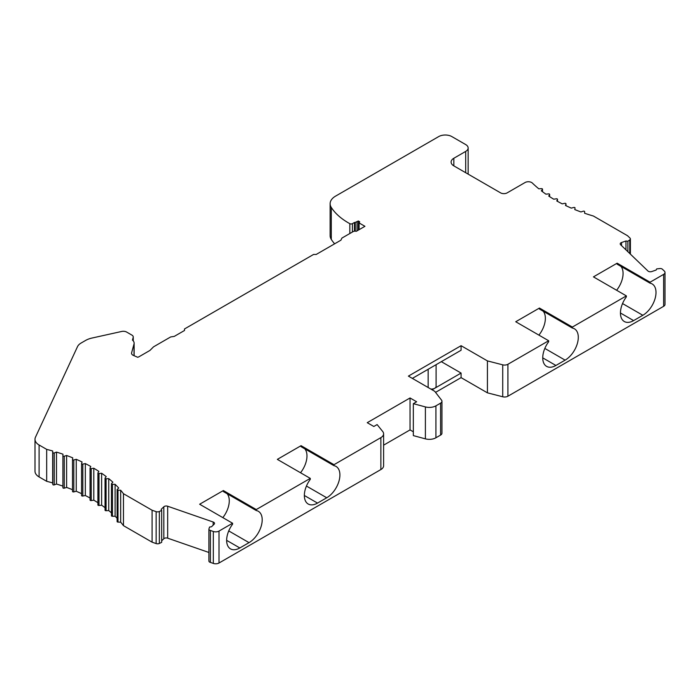<?xml version="1.0" encoding="UTF-8"?>
<svg xmlns="http://www.w3.org/2000/svg" width="700" height="700" viewBox="0 0 700 700"><rect width="100%" height="100%" fill="white"/><g stroke="black" fill="none" stroke-linecap="round" stroke-linejoin="round"><path stroke-width="1.05" d="M627.874 251.711L627.874 241.273L629.755 239.925A2.791 1.61 0 0 0 630.385 238.91A2.791 1.61 0 0 0 629.983 238.079L627.55 235.734L593.416 216.029A149.004 86.03 180 0 1 584.587 213.237L584.657 211.697A0.927 0.534 0 0 0 583.284 211.207L580.939 211.942A149.004 86.03 180 0 1 574.77 209.562L575.05 208.031A0.927 0.534 0 0 0 573.746 207.489L571.305 208.11A149.004 86.03 180 0 1 565.477 205.459L565.968 203.945A0.927 0.534 0 0 0 564.734 203.341L562.222 203.857A149.004 86.03 180 0 1 556.771 200.944L557.462 199.456A0.927 0.534 0 0 0 556.325 198.8L553.744 199.194A149.004 86.03 180 0 1 548.712 196.053L549.596 194.6A0.927 0.534 0 0 0 548.555 193.891L545.93 194.171A149.004 86.03 180 0 1 541.336 190.811L542.421 189.403A0.927 0.534 0 0 0 541.468 188.65L538.816 188.808A149.004 86.03 180 0 1 532.367 183.059A4.655 2.686 0 0 0 525.07 182.525L507.176 192.859A4.655 2.686 180 0 1 500.588 192.859L453.836 165.865A9.31 5.372 180 0 1 451.106 162.059A9.31 5.372 180 0 1 453.836 158.261L465.692 151.41A8.383 4.839 0 0 0 468.142 147.989A8.383 4.839 0 0 0 465.692 144.567L451.859 136.588A9.31 5.372 0 0 0 438.69 136.588L335.589 196.114A18.629 10.754 0 0 0 330.129 203.718L330.129 235.655A18.629 10.754 0 0 0 331.293 239.4A74.506 43.015 0 0 0 334.626 243.81M330.129 203.718A18.629 10.754 0 0 0 331.293 207.463A74.506 43.015 0 0 0 349.825 223.668A1.864 1.076 0 0 0 352.424 223.65L354.471 222.469A0.927 0.534 0 0 0 355.267 222.407L358.348 220.99L359.669 221.751L359.109 222.95L364.936 226.31L356.265 231.324A2.791 1.61 0 0 0 353.08 231.639L341.889 238.096L340.926 240.179L316.207 254.45L313.574 254.45L184.502 328.965L184.502 330.488L174.265 336.394L170.669 336.945L153.545 346.832L149.949 350.429L139.064 356.72A4.655 2.686 180 0 1 137.673 357.271L133.394 355.408A4.655 2.686 180 0 1 131.539 353.264A4.655 2.686 180 0 1 131.6 352.844L134.015 344.015A9.31 5.372 0 0 0 134.129 343.175A9.31 5.372 0 0 0 132.457 340.095L133.192 337.409A4.655 2.686 0 0 0 133.254 336.989A4.655 2.686 0 0 0 131.889 335.09L126.656 332.071A4.655 2.686 0 0 0 121.695 331.459L92.05 338.03A18.629 10.754 0 0 0 85.558 340.463L81.121 343.026A13.974 8.068 0 0 0 77.507 346.64L35.472 437.203A13.974 8.068 0 0 0 35 439.294L35 471.231A13.974 8.068 0 0 0 39.095 476.936L46.672 481.311A149.004 86.03 180 0 1 52.675 482.921L52.815 484.461A0.927 0.534 0 0 0 54.25 484.881L56.49 484.041A149.004 86.03 180 0 1 62.895 486.106M62.895 455.77L62.895 487.673A0.927 0.534 0 0 0 64.269 488.162L66.614 487.427A149.004 86.03 180 0 1 72.502 489.694M72.502 459.515L72.502 491.339A0.927 0.534 0 0 0 73.806 491.89L76.248 491.26A149.004 86.03 180 0 1 81.576 493.675M81.585 463.689L81.585 495.425A0.927 0.534 0 0 0 82.819 496.029L85.33 495.521A149.004 86.03 180 0 1 90.055 498.024M90.09 468.256L90.09 499.914A0.927 0.534 0 0 0 91.228 500.57L93.809 500.176A149.004 86.03 180 0 1 97.904 502.705M97.956 504.77A0.927 0.534 0 0 0 98.998 505.479L101.631 505.199A149.004 86.03 180 0 1 105.053 507.675M105.131 509.968A0.927 0.534 0 0 0 106.085 510.72L108.736 510.562A149.004 86.03 180 0 1 111.475 512.881M111.589 515.48A0.927 0.534 0 0 0 112.429 516.276L115.097 516.233A149.004 86.03 180 0 1 117.119 518.262M117.268 521.264A0.927 0.534 0 0 0 118.003 522.095L120.671 522.174A149.004 86.03 180 0 1 123.454 525.639L152.093 542.176L156.144 543.576A2.791 1.61 0 0 0 159.346 543.454L161.674 542.36L161.674 510.423L161.192 509.32L163.835 506.782A2.791 1.61 180 0 1 167.668 506.231L213.168 522.016A2.791 1.61 180 0 1 214.524 523.399A2.791 1.61 180 0 1 214.121 524.23L211.487 526.767L209.571 527.039L208.959 528.859A2.511 1.452 0 0 0 208.906 529.139A2.511 1.452 0 0 0 210.394 530.46L213.316 531.475A4.655 2.686 0 0 0 219.013 531.072L232.575 523.241L199.649 504.236L223.352 490.551L256.279 509.556L310.275 478.38L277.349 459.375L301.061 445.681L333.988 464.695L380.879 437.614A9.31 5.372 0 0 0 383.609 433.816A9.31 5.372 0 0 0 382.734 431.541L377.116 424.585L373.826 426.484L367.238 422.686L410.043 397.967L416.631 401.774L413.341 403.672L425.399 406.919A9.31 5.372 0 0 0 435.916 405.842L440.589 403.148A4.655 2.686 0 0 0 441.954 401.249A4.655 2.686 0 0 0 441.551 400.155L434.735 391.317L408.398 376.11L461.081 345.695L487.419 360.902L502.722 364.831A4.655 2.686 0 0 0 507.911 364.28L548.66 340.751L548.66 341.74A18.629 10.754 120 0 0 546.595 366.38A18.629 10.754 120 0 0 555.905 365.461L565.119 360.141A18.629 10.754 120 0 0 577.29 343.726A18.629 10.754 120 0 0 574.438 328.808A18.629 10.754 120 0 0 572.372 328.055L539.446 309.041L539.446 308.053L515.734 321.738L548.66 340.751M161.674 540.794L163.835 538.72A2.791 1.61 180 0 1 167.668 538.169L208.906 552.475M208.959 560.796A2.511 1.452 0 0 0 208.906 561.076A2.511 1.452 0 0 0 210.394 562.398L213.316 563.413A4.655 2.686 0 0 0 219.013 563.01L380.879 469.551A9.31 5.372 0 0 0 383.609 465.754L383.609 433.816M383.609 445.165L410.043 429.905L413.341 431.812M413.341 403.672L413.341 435.61L425.399 438.856A9.31 5.372 0 0 0 435.916 437.78L440.589 435.085A4.655 2.686 0 0 0 441.954 433.178L441.954 401.249M435.549 392.368L461.081 377.632L487.419 392.84L502.722 396.769A4.655 2.686 0 0 0 507.911 396.217L663.635 306.311A4.655 2.686 0 0 0 665 304.404L665 272.466A4.655 2.686 0 0 0 664.335 271.084L662.27 269.106A2.511 1.452 0 0 0 659.803 268.564L656.653 268.922L656.171 270.025L651.779 271.547A2.791 1.61 180 0 1 647.946 270.996L620.611 244.729A2.791 1.61 180 0 1 620.209 243.898A2.791 1.61 180 0 1 621.565 242.515L625.957 240.993L627.874 241.273M625.957 249.865L625.957 240.993M572.372 328.055L572.372 327.066L626.369 295.89L626.369 296.879A18.629 10.754 120 0 0 624.304 321.519A18.629 10.754 120 0 0 633.614 320.6L642.827 315.28A18.629 10.754 120 0 0 654.999 298.865A18.629 10.754 120 0 0 652.137 283.938A18.629 10.754 120 0 0 650.072 283.185L650.072 282.205L663.635 274.374A4.655 2.686 0 0 0 665 272.466M650.072 282.205L617.146 263.191L593.442 276.876L626.369 295.89M572.372 327.066L539.446 308.053M35 439.294A13.974 8.068 0 0 0 39.095 444.999L46.672 449.374A149.004 86.03 180 0 1 52.675 450.984L52.815 452.524A0.927 0.534 0 0 0 54.25 452.944L56.49 452.104A149.004 86.03 180 0 1 62.965 454.195L62.895 455.735A0.927 0.534 0 0 0 64.269 456.225L66.614 455.49A149.004 86.03 180 0 1 72.782 457.87L72.502 459.401A0.927 0.534 0 0 0 73.806 459.952L76.248 459.323A149.004 86.03 180 0 1 82.075 461.974L81.585 463.488A0.927 0.534 0 0 0 82.819 464.091L85.33 463.584A149.004 86.03 180 0 1 90.781 466.489L90.09 467.976A0.927 0.534 0 0 0 91.228 468.633L93.809 468.239A149.004 86.03 180 0 1 98.849 471.38L97.956 472.832A0.927 0.534 0 0 0 98.998 473.541L101.631 473.261A149.004 86.03 180 0 1 106.216 476.621L105.131 478.03A0.927 0.534 0 0 0 106.085 478.791L108.736 478.625A149.004 86.03 180 0 1 112.857 482.186L111.589 483.543A0.927 0.534 0 0 0 112.429 484.339L115.097 484.295A149.004 86.03 180 0 1 118.72 488.031L117.268 489.326A0.927 0.534 0 0 0 118.003 490.157L120.671 490.236A149.004 86.03 180 0 1 123.454 493.701L152.093 510.239L156.144 511.648A2.791 1.61 0 0 0 159.346 511.516L161.674 510.423M650.072 283.185L617.146 264.18L617.146 263.191M616.621 290.264A18.629 10.754 120 0 0 620.9 266.341M538.913 335.125A18.629 10.754 120 0 0 543.191 311.211M487.419 392.84L487.419 360.902M461.081 377.632L461.081 373.065L441.324 361.664L436.1 364.674L436.1 386.374A4.655 2.686 180 0 1 434.735 388.273L432.101 389.795M412.352 378.394L461.081 350.254L461.081 345.695M461.081 373.065L434.735 388.273A4.655 2.686 180 0 1 430.789 389.034M410.043 429.905L410.043 397.967M232.575 523.241L232.575 524.23A18.629 10.754 120 0 0 230.501 548.879A18.629 10.754 120 0 0 239.82 547.951L249.034 542.64A18.629 10.754 120 0 0 261.196 526.225A18.629 10.754 120 0 0 258.344 511.298A18.629 10.754 120 0 0 256.279 510.545L223.352 491.54L223.352 490.551M256.279 509.556L256.279 510.545M310.275 478.38L310.275 479.369A18.629 10.754 120 0 0 308.21 504.017A18.629 10.754 120 0 0 317.52 503.09L326.734 497.77A18.629 10.754 120 0 0 338.905 481.364A18.629 10.754 120 0 0 336.053 466.436A18.629 10.754 120 0 0 333.988 465.684L301.061 446.67L301.061 445.681M333.988 464.695L333.988 465.684M300.527 472.754A18.629 10.754 120 0 0 304.806 448.84M222.827 517.615A18.629 10.754 120 0 0 227.106 493.701M210.394 562.398L210.394 530.46M152.093 542.176L152.093 510.239M123.454 525.639L123.454 493.701M120.671 522.174L120.671 490.236M115.097 516.233L115.097 484.295M108.736 510.562L108.736 478.625M101.631 505.199L101.631 473.261M93.809 500.176L93.809 468.239M85.33 495.521L85.33 463.584M76.248 491.26L76.248 459.323M66.614 487.427L66.614 455.49M56.49 484.041L56.49 452.104M52.675 482.921L52.675 450.984M46.672 481.311L46.672 449.374M359.109 229.679L359.109 222.95M358.348 230.116L358.348 220.99M357.035 230.877L357.035 221.751M354.471 231.201L354.471 222.469M629.755 253.523L629.755 239.925M621.565 245.648L621.565 242.515M663.635 306.311L663.635 274.374M507.911 396.217L507.911 364.28M555.905 365.461L542.736 357.858M565.119 360.141L544.827 348.425M642.827 315.28L622.536 303.564M633.614 320.6L620.445 312.996M502.722 396.769L502.722 364.831M428.155 369.267L428.155 387.511M440.589 435.085L440.589 403.148M435.916 437.78L435.916 405.842M425.399 438.856L425.399 406.919M380.879 469.551L380.879 437.614M219.013 563.01L219.013 531.072M239.82 547.951L226.651 540.347M249.034 542.64L228.743 530.924M326.734 497.77L306.442 486.054M317.52 503.09L304.351 495.486M213.316 563.413L213.316 531.475M213.168 525.149L213.168 522.016M167.668 538.169L167.668 506.231M163.835 538.72L163.835 506.782M159.346 543.454L159.346 511.516M156.144 543.576L156.144 511.648M118.003 522.095L118.003 490.157M112.429 516.276L112.429 484.339M106.085 510.72L106.085 478.791M98.998 505.479L98.998 473.541M91.228 500.57L91.228 468.633M82.819 496.029L82.819 464.091M73.806 491.89L73.806 459.952M64.269 488.162L64.269 456.225M54.25 484.881L54.25 452.944M52.815 484.461L52.815 452.524M39.095 476.936L39.095 444.999M133.192 340.821L133.192 337.409M134.015 355.679L134.015 344.015M131.6 353.684L131.6 352.844M355.267 231.166L355.267 222.407M352.424 232.015L352.424 223.65M349.825 233.52L349.825 223.668M331.293 239.4L331.293 207.463M465.692 172.707L465.692 151.41M453.836 165.865L453.836 158.261M542.421 191.634L542.421 189.403M549.596 196.63L549.596 194.6M557.462 201.329L557.462 199.456M565.968 205.695L565.968 203.945M630.385 254.118L630.385 238.91M208.906 561.076L208.906 529.139M117.119 521.553L117.119 489.615M111.475 515.734L111.475 483.796M105.053 510.186L105.053 478.249M97.904 504.954L97.904 473.016M90.055 500.054L90.055 468.116M81.576 495.521L81.576 463.584M72.502 491.391L72.502 459.463M62.895 487.69L62.895 455.752M133.254 340.891L133.254 336.989M134.129 355.731L134.129 343.175M468.142 174.125L468.142 147.989M542.5 191.695L542.5 189.184M549.657 196.665L549.657 194.416M557.497 201.346L557.497 199.316M565.976 205.704L565.976 203.849"/></g></svg>
